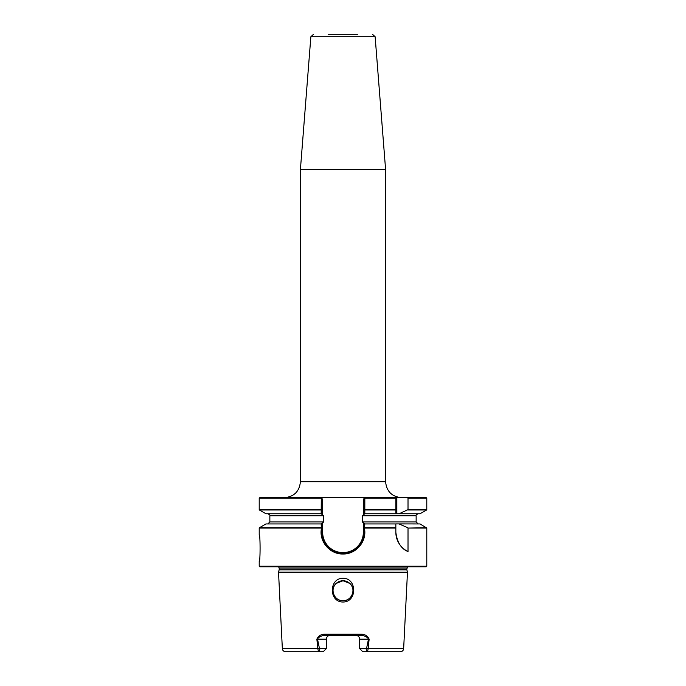 <?xml version="1.0" encoding="UTF-8"?>
<svg xmlns="http://www.w3.org/2000/svg" width="686" height="686" viewBox="0 0 686 686"><rect width="100%" height="100%" fill="white"/><g stroke="black" fill="none" stroke-linecap="round" stroke-linejoin="round"><path stroke-width="1.03" d="M328.148 34.3L357.852 34.3M259.214 534.823C260.371 534 260.371 562.271 259.214 561.448C260.371 562.271 260.371 534.017 259.214 534.823L259.214 528.066L321.365 528.066L321.185 523.941L323.689 521.943L323.689 515.752L321.185 513.754L321.288 497.684L426.255 497.684L426.786 498.216L408.016 498.216L408.016 509.629L399.055 513.754L420.038 513.754L426.581 509.981L407.758 509.981M343 578.264C328.774 578.135 328.757 602.179 343 602.016C357.303 602.137 357.166 578.084 343 578.264M343 580.75A9.981 9.981 0 0 0 333.019 590.732A9.981 9.981 0 0 0 343 600.713C334.288 601.193 329.494 589.034 336.191 583.426C329.503 589.017 334.271 601.193 343 600.713C351.712 601.193 356.506 589.034 349.809 583.426C356.497 589.017 351.729 601.193 343 600.713A9.981 9.981 0 0 0 352.981 590.732A9.981 9.981 0 0 0 343 580.75L349.809 583.426L343 580.75L336.191 583.426L343 580.75M426.255 566.773L259.745 566.773L259.214 566.242L426.786 566.242L426.255 566.773M372.489 34.3L375.139 36.752L310.861 36.752L300.399 169.614L385.601 169.614L385.601 481.709C386.544 491.408 391.869 496.733 401.576 497.684M369.137 639.189L368.811 639.189C366.993 636.78 364.395 635.536 360.999 635.459L361.393 634.198C365.098 634.293 367.679 635.956 369.137 639.189L368.142 648.664L403.651 648.664C403.385 650.517 402.322 651.529 400.453 651.7L362.757 651.7L359.696 648.639L366.547 648.51L368.468 639.189L359.696 639.189L359.696 648.639M408.016 528.066L408.016 551.535C401.216 548.86 397.16 542.446 395.848 532.293L395.848 523.898L420.038 523.941L426.786 528.066L408.016 528.066L426.581 527.714M363.348 514.732L363.348 499.382L364.712 497.684L364.832 498.216L364.815 513.754L362.311 515.752L362.311 521.943L364.815 523.941L364.42 528.34C367.19 541.194 356.188 554.357 343 554.005C329.743 554.417 318.656 541.177 321.502 528.246L321.365 528.066M364.815 513.754L395.848 513.754L395.848 497.684M407.33 497.684L408.016 498.216M399.055 513.754L395.848 513.754L395.848 509.981L364.815 509.981M364.815 523.941L395.848 523.941L395.848 527.714L364.815 527.714M399.055 523.941L407.758 527.714M318.544 497.684L259.745 497.684L321.288 497.684L321.657 513.754M321.185 509.981L259.419 509.981L265.962 513.754L321.185 513.754M321.185 527.714L259.419 527.714L265.962 523.941L321.185 523.941M366.547 648.51L368.142 648.664C367.85 650.834 367.344 651.846 366.624 651.7L366.135 648.639M317.532 639.189L326.304 639.189A3.73 3.73 0 0 1 330.035 635.459C327.805 635.639 326.57 636.882 326.304 639.189L326.304 648.639L319.453 648.51L317.532 639.189L316.863 639.189C318.321 635.956 320.902 634.293 324.607 634.198L361.393 634.198M359.696 639.189C359.438 636.882 358.195 635.639 355.965 635.459A3.73 3.73 0 0 1 359.696 639.189A3.73 3.73 0 0 0 355.965 635.459M326.304 648.639L323.243 651.7L319.376 651.7C318.656 651.846 318.15 650.834 317.858 648.664L316.863 639.189M319.316 651.7L285.548 651.7C283.678 651.529 282.615 650.517 282.349 648.664L319.453 648.51M319.376 651.7L319.865 648.639M360.999 635.459L325.001 635.459C321.614 635.536 319.007 636.78 317.189 639.189M364.343 513.754L364.712 497.684M322.652 522.964L322.652 532.293L321.657 532.293A21.3 21.3 0 0 0 328.457 547.9A21.3 21.3 0 0 1 321.657 532.293L321.657 528.331L321.657 532.293C322.917 545.233 330.017 552.333 342.957 553.593L343.043 553.593C356 552.324 363.1 545.224 364.343 532.293L364.343 528.392L364.343 532.293A21.3 21.3 0 0 1 360.922 543.869A21.3 21.3 0 0 0 364.343 532.293L363.348 532.293L363.348 522.964M321.657 523.941L321.502 528.246M364.42 528.34L364.343 523.941M322.652 499.382L321.657 498.139L322.652 499.382L322.652 514.732M321.228 509.852L321.657 509.578M364.343 509.578L364.772 509.852M363.348 499.382L364.343 498.139M395.848 532.293A21.3 21.3 0 0 0 408.016 551.535M325.001 635.459L324.607 634.198M359.378 545.962A21.3 21.3 0 0 1 358.735 546.699A21.3 21.3 0 0 0 359.378 545.962M349.723 552.522A21.3 21.3 0 0 1 348.668 552.839A21.3 21.3 0 0 0 349.723 552.522M346.541 553.302A21.3 21.3 0 0 1 343.918 553.576A21.3 21.3 0 0 0 346.541 553.302M342.957 553.593A21.3 21.3 0 0 1 336.183 552.487A21.3 21.3 0 0 0 342.957 553.593L343.043 552.59A20.297 20.297 0 0 0 363.348 532.293M335.36 552.196A21.3 21.3 0 0 1 329.117 548.491A21.3 21.3 0 0 0 335.36 552.196M284.424 497.684C294.131 496.733 299.456 491.408 300.399 481.709L385.601 481.709M282.349 648.664L278.525 572.201L407.475 572.201L278.533 572.098L279.133 569.852L406.867 569.852L407.467 572.098M279.133 569.852L406.815 569.44L407.433 566.773M279.185 569.44L279.185 568.034L406.815 568.034M395.848 528.066L364.635 528.066M395.848 498.216L364.343 498.216M364.832 509.629L395.848 509.629M408.016 509.629L426.786 509.629L426.786 498.216M362.311 515.752L416.145 515.752C415.596 515.366 416.265 514.697 418.143 513.754M362.311 521.943L416.145 521.943L418.143 523.941M323.689 521.943L269.855 521.943L269.855 515.752L323.689 515.752M321.657 498.216L259.214 498.216L259.745 497.684M259.214 498.216L259.214 509.629L321.168 509.629M322.652 532.293A20.297 20.297 0 0 0 342.957 552.59M396.842 497.684L396.842 513.754M343.043 553.593L343.043 552.59M279.185 568.034L278.567 566.773M375.139 36.752L385.601 169.614M403.651 648.664L407.475 572.201M426.786 566.242L426.786 528.066M259.214 566.242L259.214 561.448M269.855 515.752C270.43 515.46 269.761 514.8 267.857 513.754M416.145 521.943L416.145 515.752M269.855 521.943L267.857 523.941M300.399 481.709L300.399 169.614M310.861 36.752L313.511 34.3"/></g></svg>

